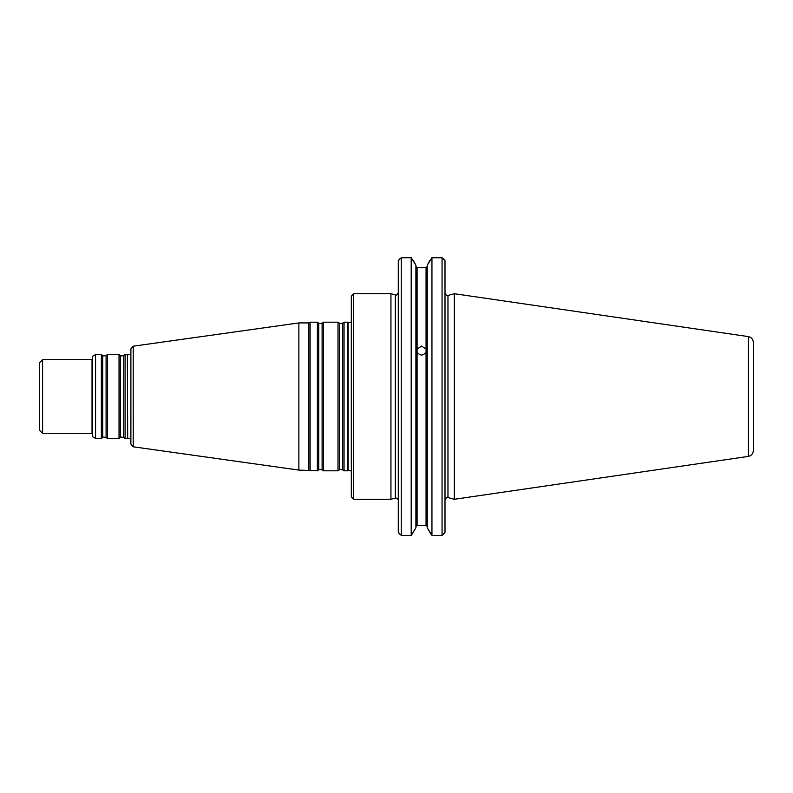 <?xml version="1.0" encoding="UTF-8"?>
<svg xmlns="http://www.w3.org/2000/svg" width="793" height="793" viewBox="0 0 793 793"><rect width="100%" height="100%" fill="white"/><g stroke="black" fill="none" stroke-linecap="round" stroke-linejoin="round"><path stroke-width="1.19" d="M344.053 396.5L344.053 470.814L347.8 470.814L347.8 322.186L344.053 322.186L344.053 396.5M133.214 346.204L133.214 446.796L130.885 444.11L130.885 348.89L133.214 346.204L298.872 322.92L298.872 470.08L317.388 470.814L317.388 322.186L318.736 323.128L318.736 469.872C318.499 469.327 319.619 469.327 322.107 469.872L323.455 470.814L337.996 470.814L337.996 322.186L339.335 323.128L339.335 469.872C339.097 469.327 340.227 469.327 342.715 469.872L344.053 470.814M298.872 322.92L308.844 322.92L308.844 470.08M318.736 323.128C318.499 323.673 319.619 323.673 322.107 323.128L323.455 322.186L323.455 470.814M308.844 322.92L310.122 322.186L310.122 470.814M753.35 438.588L753.35 354.412M748.314 336.589C751.427 337.283 753.112 339.226 753.35 342.407L753.35 450.593C753.112 453.774 751.427 455.717 748.314 456.411L454.33 499.283L454.33 293.717L748.314 336.589L748.314 456.411M417.088 350.546L417.088 352.072C420.072 355.978 423.065 355.978 426.059 352.072L426.059 349.029L421.579 346.095L417.088 349.029L417.088 350.546M417.088 349.029L417.088 267.667L415.909 266.448L417.088 267.667L426.059 267.667L427.239 266.448L426.059 267.667L426.059 349.029M413.282 260.51L415.909 265.249L415.909 527.751L411.874 534.462M417.088 352.072L417.088 525.333L415.909 526.552L417.088 525.333L426.059 525.333L427.239 526.552L426.059 525.333L426.059 352.072M429.875 260.51L427.239 265.249L427.239 527.751L430.5 533.372M427.239 527.751L431.947 535.394L442.058 535.394L445.002 532.311L443.555 534.195M427.239 265.249L431.947 257.755L431.947 535.394M399.632 258.905L398.294 260.689L401.238 257.755L411.2 257.755L411.2 535.394L415.909 527.751M415.909 265.249L411.2 257.755M431.947 257.755L442.058 257.755L442.058 535.394M443.674 258.905L445.002 260.689L442.058 257.755M431.947 257.606L442.058 257.606M431.273 534.462L430.361 533.372M399.751 534.195L398.294 532.311L398.294 260.689M401.238 257.606L411.2 257.606M401.238 257.755L401.238 535.394L411.2 535.394M401.238 535.394L398.294 532.311M445.002 260.689L445.002 532.311M398.294 499.977L398.294 499.977C397.362 498.41 396.381 497.786 395.33 498.113L390.939 499.283L390.939 293.717L395.33 294.887L395.33 498.113M353.678 499.283L351.319 496.933L351.319 296.067L353.678 293.717L353.678 499.283L390.939 499.283M127.683 438.192L127.366 354.56L127.683 438.192L130.885 438.499M42.594 433.285L42.594 359.715L39.65 362.659L39.65 430.341L42.594 433.285L92.038 433.285L92.038 359.715L92.622 359.12M95.566 354.56L92.622 356.255L92.622 436.745L95.566 438.44L101.365 438.44L101.365 354.56L95.566 354.56L95.566 438.44M107.432 396.5L107.432 438.44L119.029 438.44L119.029 354.56L107.432 354.56L107.432 396.5M119.029 438.44L120.367 437.498L120.367 355.502C120.139 356.057 121.27 356.057 123.748 355.502L125.086 354.56L125.086 438.44L127.366 438.44M339.335 323.128C339.097 323.673 340.227 323.673 342.715 323.128L342.715 469.872M322.107 323.128L322.107 469.872M351.319 322.127L348.127 322.434L348.127 470.566L351.319 470.873M454.33 293.717L447.966 295.422L447.966 497.578L454.33 499.283M101.365 354.56L102.713 355.502L102.713 437.498L101.365 438.44M102.713 355.502C102.485 356.057 103.605 356.057 106.084 355.502L106.084 437.498L107.432 438.44M123.748 355.502L123.748 437.498L125.086 438.44M133.214 446.796L298.872 470.08M342.715 323.128L344.053 322.186M339.335 469.872L337.996 470.814M323.455 322.186L337.996 322.186M318.736 469.872L317.388 470.814M310.122 322.186L317.388 322.186M447.966 497.578C447.311 496.686 446.32 497.439 445.002 499.858M447.966 295.422C447.311 296.314 446.32 295.561 445.002 293.142M395.33 294.887C395.955 295.799 396.946 295.046 398.294 292.617M353.678 293.717L390.939 293.717M127.683 354.808L130.885 354.501M42.594 359.715L92.038 359.715M102.713 437.498C102.485 436.943 103.605 436.943 106.084 437.498M106.084 355.502L107.432 354.56M120.367 355.502L119.029 354.56M120.367 437.498C120.139 436.943 121.27 436.943 123.748 437.498M125.086 354.56L127.366 354.56M92.038 433.285L92.622 433.88"/></g></svg>
